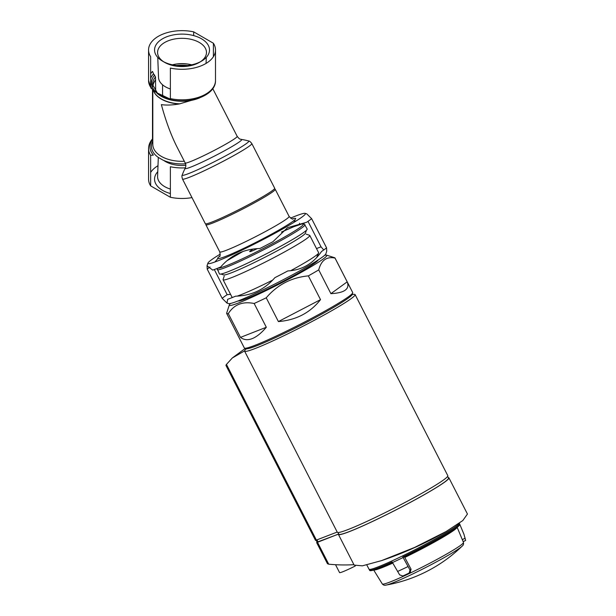 <?xml version="1.0" encoding="UTF-8"?>
<svg xmlns="http://www.w3.org/2000/svg" width="616" height="616" viewBox="0 0 616 616"><rect width="100%" height="100%" fill="white"/><g stroke="black" fill="none" stroke-linecap="round" stroke-linejoin="round"><path stroke-width="0.92" d="M162.555 84.792L162.555 93.54A19.473 11.242 0 0 0 163.363 96.751M170.37 88.981A23.5 13.567 180 0 1 158.535 77.501L157.765 57.411M172.388 64.826A23.5 13.567 180 0 1 191.661 64.826M199.315 62.424L201.455 61.184L199.315 62.424A24.448 14.114 180 0 1 164.742 62.424L162.601 61.184A27.474 15.862 180 0 1 162.601 38.754A27.474 15.862 180 0 1 201.455 38.754A27.474 15.862 180 0 1 201.455 61.184A27.474 15.862 180 0 1 162.601 61.184M163.733 61.808A24.448 14.114 180 0 1 157.588 52.753A24.448 14.114 180 0 1 182.028 38.331A24.448 14.114 180 0 1 206.468 52.753A24.448 14.114 180 0 1 200.323 61.808M153.361 90.598L150.65 87.233L150.65 56.695A33.472 19.319 180 0 1 148.556 49.973A33.472 19.319 180 0 1 193.678 31.855L213.398 43.243A33.472 19.319 180 0 1 215.492 49.973A33.472 19.319 180 0 1 170.37 68.083L170.37 98.614L168.645 99.191L162.385 96.389L153.361 90.598A32.063 18.511 180 0 1 150.65 86.124M150.65 185.878A33.472 19.319 180 0 1 148.556 179.148L148.556 148.618A33.472 19.319 180 0 0 150.65 155.347L150.65 185.878L170.37 197.266A33.472 19.319 180 0 0 191.976 197.605M150.65 172.426A33.472 19.319 180 0 1 157.996 165.704M152.499 138.931L152.499 89.905M193.678 31.855L193.678 35.605M152.814 139.185A32.063 18.511 180 0 0 153.361 155.109L150.65 155.347M185.393 167.845A33.472 19.319 180 0 1 170.37 166.736L170.37 197.266M274.667 188.196A38.947 2.772 152.9 0 1 241.264 208.416A38.947 2.772 152.9 0 1 205.328 223.693L182.482 179.048A38.947 2.772 152.9 0 0 218.41 163.771A38.947 2.772 152.9 0 0 251.813 143.559L274.667 188.196M212.766 88.65L237.183 136.344A29.206 2.079 152.9 0 1 212.127 151.505A29.206 2.079 152.9 0 1 185.185 162.963L177.139 147.255C171.04 135.227 165.789 121.021 161.369 104.62C166.343 105.367 172.28 105.144 179.187 103.973A29.206 16.863 180 0 1 153.446 90.66M179.187 103.973L199.469 97.998M150.65 78.486A32.063 18.511 180 0 1 153.538 73.804L155.509 76.915L155.671 91.399M152.814 140.972A30.615 17.671 180 0 0 158.112 157.303L162.909 160.075A30.615 17.671 180 0 0 185.539 163.825M157.765 171.71A27.474 15.862 0 0 0 162.601 190.367A27.474 15.862 0 0 0 170.37 193.516M153.538 73.804L152.499 71.402A33.472 19.319 180 0 0 150.65 73.774M213.398 43.243L213.398 56.695M290.567 218.102A54.77 3.896 152.9 0 1 305.159 213.352A54.77 3.896 152.9 0 1 286.325 226.88A54.77 3.896 152.9 0 1 234.303 253.754A54.77 3.896 152.9 0 1 207.908 263.14A54.77 3.896 152.9 0 1 220.289 254.077M305.159 213.352L306.806 213.883L311.627 218.657A60.853 4.327 152.9 0 1 306.614 222.284L287.533 227.697L272.888 241.757A60.853 4.327 152.9 0 1 259.921 248.502C244.067 248.926 230.985 255.086 220.682 266.998A60.853 4.327 152.9 0 1 212.736 270.116L207.038 265.796L207.222 269.138A60.853 4.327 152.9 0 1 210.056 267.005M293.17 221.159L296.288 220.89M214.861 262.008L217.856 258.605M246.485 247.047L246.854 247.771M259.552 240.51L259.906 241.203M214.299 269.538L227.173 294.679A60.853 4.327 152.9 0 0 222.16 298.313L226.981 303.087L227.674 299.291A60.853 4.327 152.9 0 0 235.62 296.173C251.582 295.711 264.664 289.543 274.859 277.677A60.853 4.327 152.9 0 0 287.818 270.932C301.871 270.185 313.113 263.694 321.552 251.459A60.853 4.327 152.9 0 0 326.565 247.832L326.742 251.166L325.879 253.831A54.77 3.896 152.9 0 1 306.791 266.859A54.77 3.896 152.9 0 1 257.919 292.269A54.77 3.896 152.9 0 1 228.628 303.611L226.973 303.087M207.222 269.138L222.16 298.313M311.627 218.657L326.565 247.832M307.992 221.352L321.051 246.854A60.853 4.327 152.9 0 0 316.509 248.579M299.422 223.246L300.038 224.455M317.833 255.355A54.77 3.896 152.9 0 1 318.919 254.962M323.731 249.965L321.051 246.854M230.561 294.348L227.173 294.679M306.391 230.292L305.482 233.079A46.046 3.28 152.9 0 1 289.435 244.036A46.046 3.28 152.9 0 1 248.348 265.396A46.046 3.28 152.9 0 1 223.716 274.936L220.928 274.043M217.949 268.122A48.071 3.419 152.9 0 0 243.636 258.181A48.071 3.419 152.9 0 0 286.571 235.859A48.071 3.419 152.9 0 0 281.42 232.078L294.04 226.611L301.825 223.985L304.366 224.062L307.168 228.998A49.288 3.503 152.9 0 1 289.997 241.002A49.288 3.503 152.9 0 1 244.583 264.541A49.288 3.503 152.9 0 1 219.419 273.92L217.117 268.453M257.242 248.656A12.174 0.862 152.9 0 1 249.696 251.605A12.174 0.862 152.9 0 1 253.176 249.087M158.312 157.403L157.588 176.369A24.448 14.114 0 0 0 164.742 186.656A24.448 14.114 0 0 0 170.37 189.081M163.733 160.437A23.5 13.567 0 0 0 185.816 165.311M338.738 533.972L318.072 542.065L317.178 542.296L316.147 540.286M447.632 476.407L448.487 478.07A61.585 4.381 152.9 0 1 395.665 510.033A61.585 4.381 152.9 0 1 338.846 534.195L337.991 532.524M320.52 299.645L278.394 321.567C296.119 320.12 310.156 312.812 320.52 299.645L308.354 275.876A60.853 4.327 -27.1 0 0 318.734 269.885C321.236 260.268 326.673 256.333 335.019 258.081A60.853 4.327 -27.1 0 0 334.989 257.965A60.853 4.327 -27.1 0 0 334.711 257.757L326.557 255.147A54.77 3.896 -27.1 0 0 324.64 255.294M278.394 321.567L266.228 297.798C277.331 284.815 291.376 277.508 308.354 275.876M266.32 327.265L240.486 337.383C243.805 339.94 247.701 340.355 252.175 338.631C256.664 336.844 261.377 333.056 266.32 327.265L254.154 303.488A60.853 4.327 -27.1 0 0 266.228 297.798M230.538 303.472A54.77 3.896 -27.1 0 0 229.306 304.935L226.619 313.305A60.853 4.327 -27.1 0 0 226.657 313.421L244.352 348.002A60.853 4.327 -27.1 0 0 244.637 348.202A60.853 4.327 -27.1 0 0 255.494 345.114A60.853 4.327 -27.1 0 0 315.022 316.509A60.853 4.327 -27.1 0 0 352.691 292.893A60.853 4.327 -27.1 0 0 352.691 292.546L334.989 257.965M240.486 337.383L228.313 313.606C234.018 304.543 242.635 301.17 254.154 303.488M226.657 313.421A60.853 4.327 -27.1 0 0 228.313 313.606M347.193 281.851L330.9 293.655C344.567 292.947 349.996 289.012 347.193 281.851L335.019 258.081M330.9 293.655L318.734 269.885M238.123 300.939A45.03 3.203 -27.1 0 0 246.215 298.675A45.03 3.203 -27.1 0 0 290.521 277.369A45.03 3.203 -27.1 0 0 318.156 259.975M229.306 304.935A54.77 3.896 -27.1 0 0 239.331 302.649A54.77 3.896 -27.1 0 0 296.18 275.129A54.77 3.896 -27.1 0 0 326.557 255.147M237.275 296.096A48.679 3.465 -27.1 0 0 240.864 294.764A48.679 3.465 -27.1 0 0 272.603 280.134M290.737 270.663A48.679 3.465 -27.1 0 0 318.603 253.045A48.679 3.465 -27.1 0 0 318.626 252.706L309.771 235.412A48.679 3.465 -27.1 0 0 309.548 235.25L306.175 234.172M224.201 276.137L223.1 279.502A48.679 3.465 -27.1 0 0 223.108 279.78L231.955 297.074A48.679 3.465 -27.1 0 0 232.247 297.251A48.679 3.465 -27.1 0 0 232.979 297.259M223.108 279.78A48.679 3.465 -27.1 0 0 232.016 277.47A48.679 3.465 -27.1 0 0 281.104 253.8A48.679 3.465 -27.1 0 0 309.771 235.412M244.637 348.202L246.261 348.725A59.637 4.243 -27.1 0 0 256.911 345.699A59.637 4.243 -27.1 0 0 315.246 317.663A59.637 4.243 -27.1 0 0 352.16 294.517L352.691 292.893M337.198 532.047L315.538 540.409L225.957 365.419M355.101 294.579L447.809 475.691A62.07 4.42 152.9 0 1 394.571 507.907A62.07 4.42 152.9 0 1 337.314 532.255L244.598 351.151A62.07 4.42 -27.1 0 0 301.863 326.796A62.07 4.42 -27.1 0 0 355.101 294.579A62.07 4.42 -27.1 0 0 352.098 294.671M226.788 364.942C225.795 365.75 225.687 365.573 226.449 364.418L232.347 357.95L244.567 350.904A62.07 4.42 -27.1 0 0 244.598 351.151M287.772 331.755A36.975 2.633 -27.1 0 0 314.129 318.264M317.101 542.149L338.384 534.172A62.07 4.42 -27.1 0 0 338.415 534.418L354.131 565.111L362.377 565.835L381.566 560.614L414.537 547.462L446.223 531.462L462.793 520.566L467.444 514.029L448.918 477.854A62.07 4.42 -27.1 0 0 448.232 477.585M353.907 564.672A361.854 208.916 60 0 1 328.721 564.187L317.533 542.342M316.639 542.573L327.481 563.74L328.721 564.187M408.439 550.319L416.054 546.954A365.111 365.111 0 0 0 445.661 531.785M338.415 534.418A62.07 4.42 -27.1 0 0 395.68 510.063A62.07 4.42 -27.1 0 0 448.918 477.854M335.528 564.703L339.562 572.587A18.257 1.301 -27.1 0 0 355.309 565.981M410.495 572.11L409.209 573.003A48.441 3.45 -27.1 0 1 402.895 575.983L399.668 574.89L392.123 561.969A50.62 3.604 -27.1 0 1 369.592 570.17A50.62 3.604 -27.1 0 1 369.546 570.108L369.03 569.222A50.674 3.604 -27.1 0 0 369.03 569.222A50.674 3.604 -27.1 0 0 394.972 559.528A50.674 3.604 -27.1 0 0 441.587 535.366A50.674 3.604 -27.1 0 0 459.259 523.254M409.209 573.003L409.987 570.023L402.795 556.941A50.62 3.604 -27.1 0 0 442.026 536.297A50.62 3.604 -27.1 0 0 459.69 524.093L463.94 534.257L465.634 540.425L463.17 541.71L457.126 527.234M463.94 534.257A49.765 3.542 -27.1 0 0 463.925 534.164L465.634 540.425M457.072 527.419A46.916 3.342 -27.1 0 1 404.781 557.449L411.072 569.238L410.164 572.31M465.642 540.432L463.14 541.626L463.44 542.442A45.569 3.242 -27.1 0 1 447.547 553.514A45.569 3.242 -27.1 0 1 405.728 575.198A45.569 3.242 -27.1 0 1 382.32 583.968L373.573 569.846M403.411 557.311L402.795 556.941L403.411 557.311A49.696 3.534 -27.1 0 0 459.174 525.117M403.38 557.326C419.796 549.326 434.141 541.68 446.408 534.403C459.521 526.48 459.998 524.847 459.705 524.224L459.69 524.093M150.65 87.233A33.472 19.319 180 0 1 148.556 80.504L148.556 49.973M175.183 64.218A32.063 18.511 180 0 1 188.866 64.218M176.646 65.527A30.538 17.633 180 0 1 187.403 65.527M185.2 168.26A54.77 54.77 0 0 0 182.244 174.959A37.399 2.664 152.9 0 0 216.74 160.514A37.399 2.664 152.9 0 0 248.633 140.972A54.77 54.77 0 0 0 241.464 139.455A31.762 2.264 152.9 0 1 214.468 156.071A31.762 2.264 152.9 0 1 185.2 168.26C186.071 166.189 186.063 164.426 185.185 162.963M199.854 97.782A29.422 16.986 180 0 1 156.88 93.093M170.185 99.091L157.365 93.031L152.614 84.669A29.422 16.986 180 0 1 155.509 76.915M158.635 94.225A30.538 17.633 180 0 1 154.67 75.037M170.147 99.13A30.538 17.633 180 0 1 162.385 96.389M169.369 99.315A32.063 18.511 180 0 1 167.66 98.853M215.492 49.973L215.492 80.504A33.472 19.319 180 0 1 170.37 98.614M184.315 161.276A29.206 16.863 180 0 1 152.814 144.467L152.814 90.175M180.011 103.842A29.222 16.871 180 0 1 153.523 90.714M152.837 86.286A29.222 16.871 180 0 1 155.663 79.741M152.853 86.356A29.206 16.863 180 0 1 155.671 79.918M274.559 188.635L275.221 189.281A38.947 2.772 152.9 0 1 261.646 198.768A38.947 2.772 152.9 0 1 225.764 217.363A38.947 2.772 152.9 0 1 205.883 224.771L205.752 223.862M275.221 189.281L289.112 216.424A38.947 2.772 152.9 0 1 275.545 225.91A38.947 2.772 152.9 0 1 239.662 244.506A38.947 2.772 152.9 0 1 219.781 251.913C220.282 255.224 220.181 256.764 219.465 256.549L219.473 256.541M292.546 218.865A43.813 3.119 152.9 0 1 280.388 229.198A43.813 3.119 152.9 0 1 233.857 252.93A43.813 3.119 152.9 0 1 219.75 256.133M304.959 224.678A49.288 3.503 152.9 0 1 287.78 236.683A49.288 3.503 152.9 0 1 242.373 260.221A49.288 3.503 152.9 0 1 217.209 269.6M226.888 260.791A48.071 3.419 152.9 0 1 243.12 251.405M316.424 540.178L226.449 364.418M244.567 350.904A62.07 4.42 152.9 0 1 246.423 348.764M318.072 542.065L316.986 539.962M463.925 534.164L459.328 523.207M397.543 571.486A49.765 3.542 -27.1 0 0 407.961 566.581M392.446 562.554A50.589 3.596 -27.1 0 0 403.103 557.534M462.154 546.13A146.046 146.046 0 0 1 386.07 585.085L386.07 585.085A43.882 3.126 -27.1 0 0 447.562 555.67A43.882 3.126 -27.1 0 0 462.154 546.13L462.154 546.13C463.363 545.237 463.794 544.005 463.44 542.442M373.858 570.016A46.916 3.342 -27.1 0 0 392.746 563.101M370.678 570.285A49.696 3.534 -27.1 0 0 392.407 562.493M409.987 570.023L411.072 569.238M465.165 538.168L462.354 539.631M206.06 63.417L206.283 57.411M152.799 138.6C150.027 141.618 148.61 144.96 148.556 148.618M241.464 139.455C240.063 138.816 240.163 140.094 237.183 136.344M248.633 140.972C249.357 140.895 250.419 141.757 251.813 143.559M182.244 174.959C181.751 175.498 181.828 176.861 182.482 179.048M215.492 80.504C216.008 95.542 189.127 104.982 168.645 99.191M151.12 88.411L148.556 80.504M205.883 224.771L219.781 251.913M293.047 218.873L293.054 218.873C292.808 219.581 291.499 218.765 289.112 216.424M207.908 263.14L207.038 265.796M317.64 255.301L318.434 255.555M226.919 260.76L243.097 251.413M316.747 257.403L318.603 253.045M232.725 297.359L232.247 297.251M245.268 348.41L232.34 357.942M381.566 560.614A365.111 365.111 0 0 0 413.228 548.225M369.023 569.207L366.797 564.941M386.07 585.085C384.63 585.539 383.383 585.169 382.32 583.968M369.592 570.17C369.492 571.925 377.2 569.315 392.723 562.354"/></g></svg>

